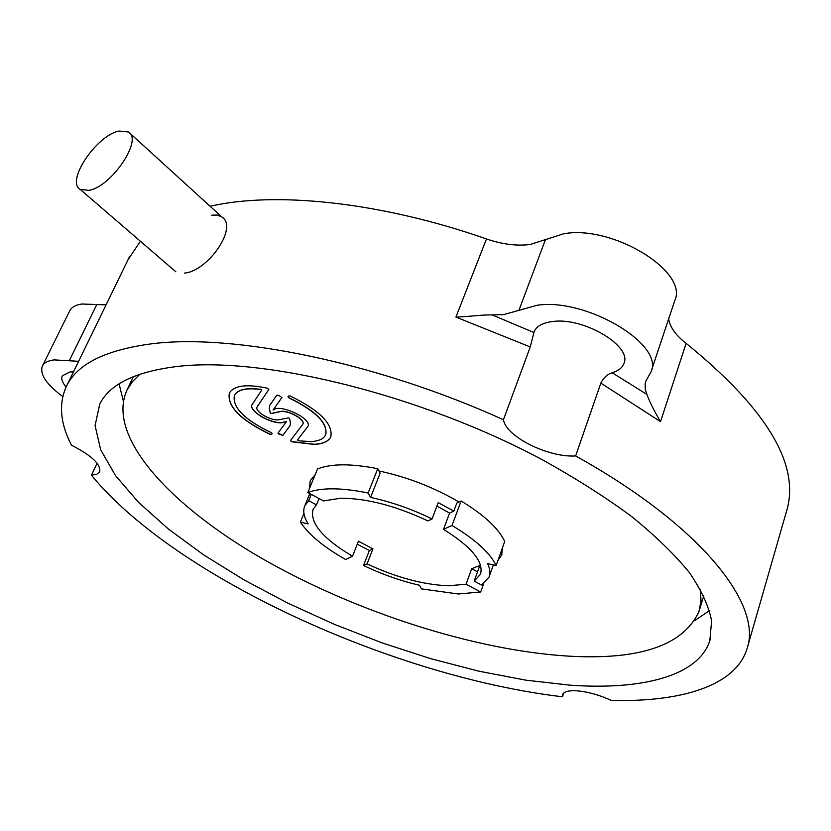 <?xml version="1.0" encoding="UTF-8"?>
<svg xmlns="http://www.w3.org/2000/svg" width="831" height="831" viewBox="0 0 831 831"><rect width="100%" height="100%" fill="white"/><g stroke="black" fill="none" stroke-linecap="round" stroke-linejoin="round"><path stroke-width="1.25" d="M118.978 131.028L128.514 131.963C143.15 139.681 111.344 186.882 88.927 190.351L80.212 189.395C65.514 181.532 96.386 135.401 118.978 131.028M309.246 489.127L310.275 480.692L315.24 474.553M700.46 589.345L700.99 600.979L698.954 611.606C683.321 645.375 639.88 660.219 568.653 656.137C473.878 650.424 354.39 611.585 261.36 558.1C169.098 504.801 105.755 435.808 127.122 389.801L132.482 381.595L139.951 374.168M273.233 409.787L273.285 410.015C279.943 403.347 312.539 418.814 307.906 426.396L297.342 440.16L298.204 440.783L310.991 441.604C318.813 441.136 323.706 438.872 325.679 434.81C327.933 423.301 315.697 411.002 288.97 397.935L287.973 396.803L288.793 395.909L290.32 396.034C319.831 410.566 333.314 424.174 330.78 436.867C328.588 441.396 323.124 443.92 314.388 444.429L291.889 441.822L290.362 440.659L302.816 424.267C305.683 419.655 287.578 409.641 280.047 411.709L271.384 413.558L270.304 412.997L269.337 409.132L269.556 405.694L276.806 395.109L278.406 395.244L281.927 397.467L273.16 409.953L281.948 397.384M270.304 412.997L271.446 413.547M290.414 440.586L291.961 441.656L314.45 444.273C323.186 443.764 328.661 441.24 330.852 436.701L330.904 436.576M257.07 406.993L268.891 389.375M257.215 406.733L257.059 407.024C254.421 411.324 270.21 420.746 278.489 419.852L288.367 417.889L289.51 418.44L290.393 422.262L290.164 425.43L282.852 435.392L278.884 434.114L277.959 433.159L286.581 421.431L281.979 422.74C270.387 423.976 248.313 410.826 252.001 404.78L261.682 390.165L260.757 389.51C246.392 387.661 237.593 389.646 234.384 395.463C232.254 407.408 244.543 419.8 271.27 432.629L272.225 433.678L271.135 434.582L270.033 434.333C240.523 420.102 226.956 406.369 229.346 393.136C233.968 385.449 246.599 383.797 267.25 388.191L268.87 389.459L257.288 406.567M229.283 393.271C227.31 406.494 240.917 420.133 270.106 434.177L271.477 434.468M252.001 404.78C248.729 410.909 270.584 423.8 282.041 422.584L286.456 421.379M278.001 433.086L282.852 435.392M378.936 470.948C407.367 477.067 434.042 487.423 458.972 502.007M502.526 547.619L501.706 554.942L497.935 560.478M297.394 440.056L307.906 426.396M269.545 405.725L269.337 409.132M270.376 412.841L269.41 408.966M302.868 424.132L302.889 424.101C305.746 419.499 287.651 409.475 280.12 411.542L271.519 413.381M287.973 396.792L288.97 397.935M325.783 434.551C327.902 423.031 315.655 410.774 289.043 397.769M289.697 426.22L290.164 425.43M272.225 433.678L271.54 434.312M261.692 390.144L260.83 389.344C246.454 387.495 237.666 389.479 234.456 395.307L234.332 395.577M289.77 426.054L282.914 435.236M436.898 506.079L449.592 513.091L443.525 529.326C471.676 546.943 483.995 561.912 480.484 574.242L474.189 581.098L479.819 565.485L471.665 568.726L466.056 584.224L448.21 585.793C423.062 584.681 396.013 577.379 367.073 563.885L372.922 548.855L358.431 541.199L352.51 556.251C322.698 538.509 309.558 522.855 313.079 509.31L316.466 504.833L319.042 498.527M323.529 500.916L340.741 498.216C366.741 498.288 395.795 505.85 427.892 520.902L432.058 518.949C411.885 509.102 391.391 501.914 370.564 497.395L368.123 493.001C341.333 487.579 321.233 487.433 307.834 492.565L323.529 500.916M368.123 493.001L377.741 468.705L380.131 473.182L370.564 497.395M432.058 518.949L438.207 502.63L453.819 511.117L456.842 503.015L461.112 500.989L452.012 525.493L443.525 529.326M474.189 581.098L481.575 585.024L489.012 577.161C490.487 573.286 490.03 568.778 487.641 563.615L496.149 565.506C490.02 552.812 475.311 539.475 452.012 525.493M367.073 563.885L363.542 565.475C381.813 574.231 400.449 580.817 419.447 585.253L421.462 588.878L458.265 593.988L480.682 591.984L466.056 584.224M471.665 568.726L477.524 571.853M449.592 513.091L453.819 511.117M377.741 468.705C351.056 463.469 330.987 463.553 317.535 468.964L307.834 492.565M316.466 504.833L308.685 500.698L311.272 494.393M308.685 500.698L304.821 505.715C302.671 510.857 303.793 516.903 308.197 523.873L300.375 522.138C308.831 534.707 323.903 547.162 345.592 559.492L352.51 556.251M357.257 544.191L369.39 550.496L372.922 548.855M363.542 565.475L369.39 550.496M483.632 583.736L480.682 591.984M496.149 565.506L504.718 541.469C498.745 528.526 484.203 515.033 461.112 500.989M300.375 522.138L303.928 513.475M570.159 685.18L525.763 680.153L478.905 671.199L430.687 658.661L382.125 642.903L334.207 624.278L287.89 603.161L244.137 579.945L203.938 555.056L168.35 528.994L138.497 502.298L115.53 475.623L100.665 449.748L95.066 425.545L99.793 404.001C109.785 383.87 136.139 371.301 178.862 366.284C264.933 356.582 421.421 395.037 542.196 459.688C575.509 478.137 605.29 497.063 631.55 516.456C655.368 535.777 674.647 554.495 689.387 572.601C701.406 590.093 708.812 606.204 711.606 620.923L709.851 640.628C698.279 676.289 641.667 690.239 570.159 685.18M123.32 400.926L119.082 383.849M563.719 693.033L562.483 696.783L562.566 694.654C563.854 691.61 568.695 690.332 577.098 690.831C588.078 691.808 599.473 694.996 611.294 700.419C680.963 702.237 735.29 686.022 746.924 649.053C763.035 605.248 702.174 526.293 575.634 455.939L575.468 455.949C548.221 457.694 505.882 436.566 503.451 419.738L530.251 346.942L534.125 331.756C536.525 326.116 542.757 322.698 552.812 321.504C583.84 317.058 632.578 346.278 623.894 363.562C622.232 367.842 618.316 370.896 612.135 372.745C607.326 374.282 603.566 377.731 600.844 383.101L575.634 455.939M503.451 419.738C376.744 362.233 232.514 333.189 151.346 343.857C105.984 349.882 77.854 363.698 66.947 385.304C58.409 402.858 59.925 422.823 71.497 445.208C91.711 455.565 101.091 464.425 99.668 471.811L96.812 474.221L91.441 475.218L97.082 463.189M66.096 387.007C62.211 382.426 60.964 378.687 62.346 375.778L69.949 371.976L73.492 371.852M486.467 238.954C502.308 244.356 516.892 246.194 530.22 244.47L545.437 239.608L518.928 310.337L503.679 314.596L492.16 314.918C481.378 314.689 470.824 316.601 455.918 317.068L486.467 238.954C384.649 203.252 282.311 191.836 216.559 204.904L210.066 206.244M140.397 241.25L128.078 259.646M518.928 310.337L537.106 305.257C586.374 297.685 664.842 344.626 650.922 372.028L645.832 381.221L645.157 383.86L645.303 389.479L646.913 394.424C649.478 401.57 654.007 410.639 660.52 421.649L600.844 383.101M545.437 239.608L563.574 233.802C612.54 224.599 689.065 271.716 674.679 300.853L651.151 371.322M62.751 396.564C46.183 384.182 39.421 373.96 42.454 365.879C44.23 362.617 48.156 360.623 54.244 359.896L78.623 361.308M69.627 311.033L69.825 310.638C71.705 307.148 75.694 304.946 81.802 304.011L106.088 304.852M211.749 215.167L217.306 215.052L221.804 216.922C238.757 227.05 207.823 271.311 184.565 273.077M668.654 318.896C670.035 327.248 675.852 335.392 686.126 343.338L660.52 421.649M747.464 647.193L786.469 511.449C800.658 465.298 767.21 409.257 686.126 343.338M91.441 475.218C175.663 577.805 394.195 676.933 562.483 696.783M709.56 610.577L694.913 620.456M69.399 360.54L96.905 304.291M492.16 314.918L533.866 332.493M612.135 372.745L646.913 394.424M530.251 346.942L455.918 317.068M223.3 218.283L129.813 133.137M175.829 271.779L80.212 189.395M699.453 609.954L703.774 595.64M501.706 554.942L501.924 554.339M127.122 389.801L133.313 376.62M489.21 576.6L493.385 564.893M304.821 505.715L309.797 493.604M66.947 385.304L129.532 256.644M42.454 365.879L69.825 310.638M710.349 638.935L709.851 640.628"/></g></svg>
